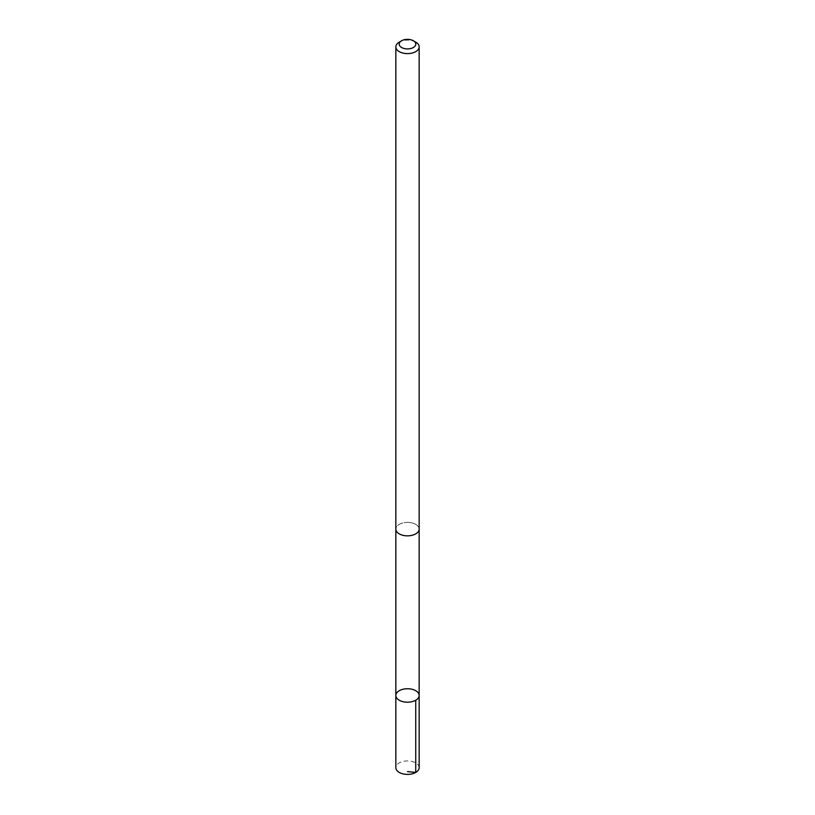 <?xml version="1.0" encoding="UTF-8"?>
<svg xmlns="http://www.w3.org/2000/svg" width="815" height="815" viewBox="0 0 815 815"><rect width="100%" height="100%" fill="white"/><g stroke="black" fill="none" stroke-linecap="round" stroke-linejoin="round"><path stroke-width="0.61" stroke-dasharray="4.08 3.06" d="M419.155 767.659A11.655 6.734 0 0 0 409.874 761.067A11.655 6.734 0 0 0 395.846 767.659M409.874 522.527A11.655 6.724 0 0 0 395.846 529.118A11.655 6.724 0 0 0 405.126 535.7A11.655 6.724 0 0 0 419.155 529.118A11.655 6.724 0 0 0 409.874 522.527M395.846 695.46A11.655 6.734 180 0 1 409.874 688.879A11.655 6.734 180 0 1 419.155 695.46M419.155 529.322L419.155 529.118A11.655 6.734 0 0 0 407.5 522.384A11.655 6.734 0 0 0 395.846 529.118L395.846 529.322M415.742 42.125A11.655 6.734 0 0 0 399.258 42.125"/><path stroke-width="1.22" d="M409.874 688.879A11.655 6.734 180 0 1 419.155 695.46A11.655 6.734 180 0 1 407.5 702.194A11.655 6.734 180 0 1 395.846 695.46A11.655 6.734 180 0 1 409.874 688.879M395.846 767.659A11.655 6.734 0 0 0 405.126 774.25A11.655 6.734 0 0 0 419.155 767.659L419.155 695.46A11.655 6.734 180 0 1 407.5 702.194A11.655 6.734 180 0 1 395.846 695.46L395.846 767.659M401.632 40.75L399.258 42.125A11.655 6.734 0 0 0 395.846 46.883L395.846 529.118A11.655 6.734 0 0 0 405.126 535.7A11.655 6.734 0 0 0 419.155 529.118L419.155 46.883A11.655 6.734 0 0 0 415.742 42.125L413.368 40.75A8.293 4.788 0 0 0 401.632 40.75A8.293 4.788 0 0 0 399.554 45.508A8.293 4.788 0 0 0 405.809 48.819A8.293 4.788 0 0 0 414.794 46.414A8.293 4.788 0 0 0 413.368 40.75M395.846 46.883A11.655 6.734 0 0 0 405.126 53.474A11.655 6.734 0 0 0 419.155 46.883M407.5 771.601L415.742 772.416L415.742 700.217M395.846 529.322L395.846 695.46M419.155 529.322L419.155 695.46"/></g></svg>
